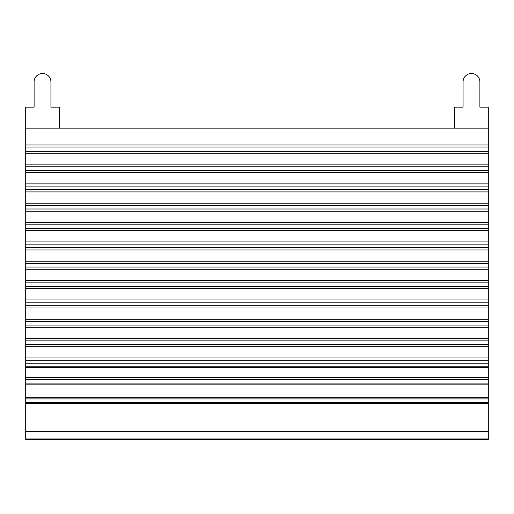 <?xml version="1.0" encoding="UTF-8"?>
<svg xmlns="http://www.w3.org/2000/svg" width="514" height="514" viewBox="0 0 514 514"><rect width="100%" height="100%" fill="white"/><g stroke="black" fill="none" stroke-linecap="round" stroke-linejoin="round"><path stroke-width="0.77" d="M50.931 81.912L50.931 107.143L50.931 81.912A8.41 8.41 0 0 0 42.521 73.502A8.41 8.41 0 0 0 34.11 81.912L34.11 107.143L25.7 107.143L25.7 153.204L488.3 153.204L488.3 166.774L25.7 166.774L25.7 189.653L488.3 189.653L488.3 166.774M25.7 166.774L25.7 153.204M488.3 366.174L25.7 366.174L25.7 377.533L488.3 377.533L488.3 205.465L25.7 205.465L25.7 189.653M25.7 205.465L25.7 228.344L488.3 228.344M488.3 230.593L25.7 230.593L25.7 228.344M25.7 230.593L25.7 247.69L488.3 247.69M488.3 249.939L25.7 249.939L25.7 247.69M25.7 249.939L25.7 267.036L488.3 267.036M488.3 269.285L25.7 269.285L25.7 267.036M25.7 269.285L25.7 286.382L488.3 286.382M488.3 288.63L25.7 288.63L25.7 286.382M25.7 288.63L25.7 305.727L488.3 305.727M488.3 307.976L25.7 307.976L25.7 305.727M25.7 307.976L25.7 344.419L488.3 344.419M488.3 346.661L25.7 346.661L25.7 344.419M25.7 346.661L25.7 363.764L488.3 363.764M25.7 366.174L25.7 363.764M25.7 377.533L25.7 383.11L488.3 383.11L488.3 377.533M25.7 398.915L25.7 403.484L488.3 403.484L488.3 398.915L25.7 398.915L25.7 383.11M25.7 403.484L25.7 439.374L488.3 439.374L488.3 403.484M25.7 397.656L488.3 397.656L488.3 398.915M488.3 397.656L488.3 383.11M25.7 203.216L488.3 203.216L488.3 205.465M488.3 203.216L488.3 189.653M488.3 153.204L488.3 151.328L25.7 151.328M25.7 144.993L488.3 144.993L488.3 151.328M488.3 144.993L488.3 128.172L25.7 128.172M454.659 128.172L454.659 107.143L463.069 107.143L463.069 81.912A8.41 8.41 0 0 1 471.479 73.502A8.41 8.41 0 0 1 479.89 81.912L479.89 107.143L488.3 107.143L488.3 128.172M34.11 81.912L34.11 107.143M50.931 107.143L59.341 107.143L59.341 128.172M479.89 81.912L479.89 107.143M463.069 81.912L463.069 107.143M25.7 384.864L488.3 384.864M488.3 402.449L25.7 402.449M488.3 147.062L25.7 147.062M25.7 164.885L488.3 164.885M488.3 170.314L25.7 170.314M488.3 172.556L25.7 172.556M488.3 183.871L25.7 183.871M25.7 186.119L488.3 186.119M25.7 191.902L488.3 191.902M488.3 208.999L25.7 208.999M488.3 211.248L25.7 211.248M488.3 222.562L25.7 222.562M25.7 224.811L488.3 224.811M488.3 241.908L25.7 241.908M25.7 244.156L488.3 244.156M488.3 261.253L25.7 261.253M25.7 263.502L488.3 263.502M488.3 280.599L25.7 280.599M25.7 282.848L488.3 282.848M488.3 299.945L25.7 299.945M25.7 302.187L488.3 302.187M488.3 319.29L25.7 319.29M488.3 321.533L25.7 321.533M488.3 325.073L25.7 325.073M488.3 327.315L25.7 327.315M488.3 338.636L25.7 338.636M25.7 340.878L488.3 340.878M488.3 357.982L25.7 357.982M25.7 360.224L488.3 360.224M488.3 367.529L25.7 367.529M25.7 431.464L488.3 431.464M25.7 379.57L488.3 379.57M488.3 438.924L25.7 438.924"/></g></svg>
